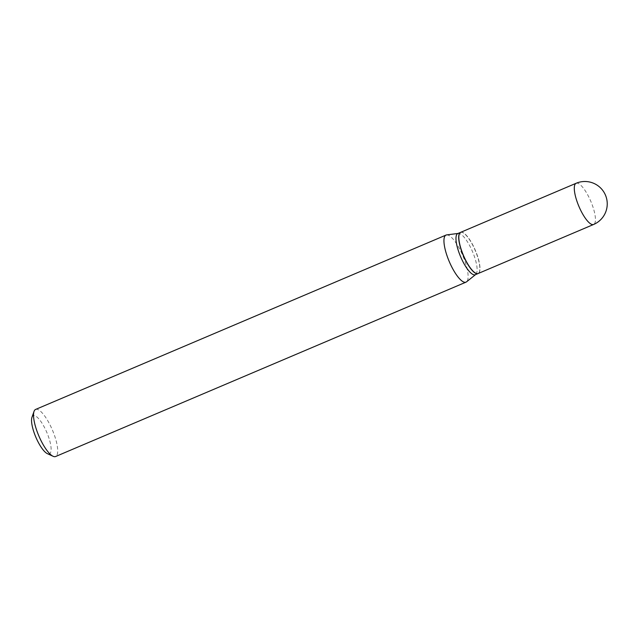 <?xml version="1.0" encoding="UTF-8"?>
<svg xmlns="http://www.w3.org/2000/svg" width="639" height="639" viewBox="0 0 639 639"><rect width="100%" height="100%" fill="white"/><g stroke="black" fill="none" stroke-linecap="round" stroke-linejoin="round"><path stroke-width="0.48" stroke-dasharray="3.19 2.4" d="M460.663 232.332A22.373 6.47 -113 0 1 474.45 248.323A22.373 6.47 -113 0 1 478.164 273.516M460.591 232.364A22.373 6.47 -113 0 1 462.724 232.588A22.373 6.47 -113 0 1 475.216 250.456A22.373 6.47 -113 0 1 479.402 271.855A22.373 6.47 -113 0 1 478.571 273.22A22.373 6.47 -113 0 1 478.084 273.548M457.804 233.547A22.373 6.47 -113 0 1 458.307 233.411A22.373 6.47 -113 0 1 472.413 251.399A22.373 6.47 -113 0 1 475.855 274.371A22.373 6.47 -113 0 1 475.751 274.458A22.373 6.47 -113 0 1 475.296 274.73M460.176 232.836A22.213 6.422 -113 0 1 462.916 232.676A22.213 6.422 -113 0 1 475.32 250.416A22.213 6.422 -113 0 1 479.474 271.655A22.213 6.422 -113 0 1 478.651 273.013A22.213 6.422 -113 0 1 464.409 257.485A22.213 6.422 -113 0 1 460.176 232.836M31.95 417.339A20.704 5.983 -113 0 1 32.717 416.077A20.704 5.983 -113 0 1 45.992 430.542A20.704 5.983 -113 0 1 49.938 453.514A20.704 5.983 -113 0 1 47.382 453.666M35.624 409.431A25.576 7.388 -113 0 1 51.911 428.897A25.576 7.388 -113 0 1 56.256 456.094A25.576 7.388 -113 0 1 55.625 456.51M446.613 234.912A25.576 7.388 -113 0 1 462.732 255.48A25.576 7.388 -113 0 1 466.67 281.735M576.114 183.281A22.373 6.47 -113 0 1 589.901 199.272A22.373 6.47 -113 0 1 594.174 224.105A22.373 6.47 -113 0 1 593.615 224.465"/><path stroke-width="0.96" d="M478.164 273.516A22.373 6.47 -113 0 1 464.369 257.517A22.373 6.47 -113 0 1 460.663 232.332L576.114 183.281A22.373 6.47 -113 0 0 575.555 183.641A22.373 6.47 -113 0 0 579.829 208.466A22.373 6.47 -113 0 0 593.615 224.465L478.164 273.516M478.084 273.548A22.373 6.47 -113 0 1 478.02 273.58A22.373 6.47 -113 0 1 463.762 256.551A22.373 6.47 -113 0 1 459.96 232.756A22.373 6.47 -113 0 1 460.519 232.388A22.373 6.47 -113 0 1 460.591 232.364M478.02 273.58L475.296 274.73A22.373 6.47 -113 0 1 461.046 257.709A22.373 6.47 -113 0 1 457.244 233.906A22.373 6.47 -113 0 1 457.804 233.547L460.519 232.388M466.67 281.735A25.576 7.388 -113 0 1 466.55 281.831A25.576 7.388 -113 0 1 466.031 282.142L55.625 456.51A25.576 7.388 -113 0 1 53.101 456.286A25.576 7.388 -113 0 1 38.819 435.862A25.576 7.388 -113 0 1 34.035 411.404A25.576 7.388 -113 0 1 34.985 409.847A25.576 7.388 -113 0 1 35.624 409.431L446.03 235.072A25.576 7.388 -113 0 1 446.613 234.912L458.043 233.443M466.031 282.142A25.576 7.388 -113 0 1 449.744 262.685A25.576 7.388 -113 0 1 445.391 235.479A25.576 7.388 -113 0 1 446.03 235.072M53.101 456.286L47.382 453.666A20.704 5.983 -113 0 1 35.824 437.132A20.704 5.983 -113 0 1 31.95 417.339L34.035 411.404M593.615 224.465A22.373 22.373 0 0 0 603.695 191.788A22.373 22.373 0 0 0 576.114 183.281M475.536 274.626L466.55 281.831"/></g></svg>
